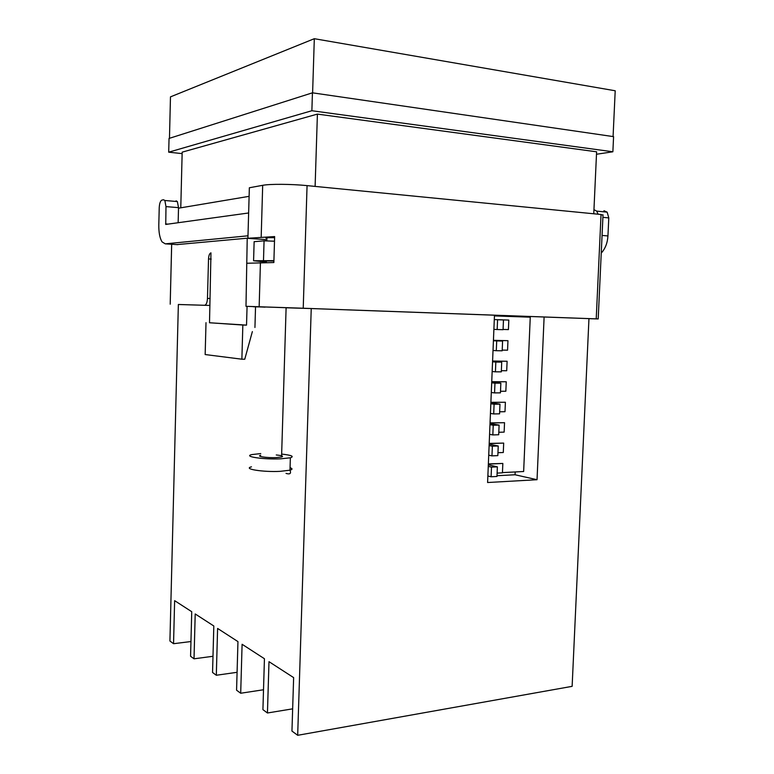 <?xml version="1.0" encoding="UTF-8"?>
<svg xmlns="http://www.w3.org/2000/svg" width="774" height="774" viewBox="0 0 774 774"><rect width="100%" height="100%" fill="white"/><g stroke="black" fill="none" stroke-linecap="round" stroke-linejoin="round"><path stroke-width="1.16" d="M508.818 320.078L494.286 319.585L508.818 320.078L508.421 329.598L503.071 329.443M493.435 340.328L507.957 340.686L507.56 350.187L502.21 350.1M492.583 361.032L507.105 361.255L506.709 370.736L501.359 370.707M491.742 381.698L506.244 381.776L505.848 391.238L500.507 391.276M490.89 402.316L505.393 402.257L504.996 411.7L499.656 411.797M490.048 422.885L504.532 422.691L504.145 432.115L498.804 432.279M489.207 443.415L503.681 443.096L503.294 452.5L497.963 452.713M488.365 463.907L502.839 463.442L502.442 472.827L497.111 473.108M494.441 315.908L530.258 317.185L523.65 471.511L502.452 472.604M292.649 708.839L267.446 712.989L268.994 661.673L293.636 677.608L291.953 731.072L297.68 735.3L311.235 308.555L286.109 307.781M263.508 689.76L240.695 693.243L242.098 644.278L264.437 658.732L262.918 709.642L267.446 712.989M237.076 672.306L216.314 675.257L217.6 628.44L237.957 641.607L236.573 690.205L240.695 693.243M212.995 656.284L194.022 658.809L195.203 613.956L213.817 625.992L212.55 672.48L216.314 675.257M190.955 641.54L173.55 643.707L174.634 600.653L191.739 611.712L190.568 656.265L194.022 658.809M596.222 318.869L601.04 214.495L307.065 185.615L303.224 308.236L598.196 318.936L588.956 318.656L572.131 686.345L297.68 735.3M494.47 315.202L487.601 482.521L537.04 479.716L544.112 317.001M593.764 213.779L596.599 151.801L317.408 114.097L315.115 186.408M180.777 207.819L182.171 152.159L317.408 114.097M173.55 643.707L169.922 641.027L178.359 304.482L209.967 305.449L178.359 304.501M182.132 153.62L168.703 152.178L169.042 138.44L312.435 92.822L613.579 136.64L612.873 151.781L311.874 110.73L312.435 92.822M168.703 152.178L311.874 110.73M596.483 154.249L612.873 151.781M169.467 138.304L170.474 96.866L314.312 38.7L615.204 90.771L613.076 136.563M314.312 38.7L312.609 92.851M497.005 475.72L515.049 474.762L515.165 471.947M521.734 316.885L521.763 316.189M515.049 474.762L537.04 479.716M487.862 476.213L488.558 476.174M488.326 464.845L497.372 466.848L496.976 476.455L491.103 476.774L487.872 476.01M497.372 466.848L491.509 467.128L491.103 476.774M491.509 467.128L488.268 466.403M502.839 463.442L488.355 464.119M489.178 444.228L498.233 445.988L492.37 446.201L491.964 455.876L488.723 455.199M492.37 446.201L489.12 445.572M498.233 445.988L497.837 455.625L491.964 455.876M503.681 443.096L489.197 443.599M490.019 423.562L499.104 425.09L493.232 425.245L492.835 434.93L489.584 434.34M493.232 425.245L489.981 424.684M499.104 425.09L498.708 434.746L492.835 434.93M504.532 422.691L490.048 423.039M490.871 402.857L499.975 404.154L494.093 404.231L493.696 413.935L490.435 413.432M494.093 404.231L490.832 403.767M499.975 404.154L499.569 413.829L493.696 413.935M505.393 402.257L490.89 402.432M491.722 382.104L500.846 383.169L494.963 383.178L494.557 392.902L491.297 392.486M494.963 383.178L491.693 382.791M500.846 383.169L500.439 392.863L494.557 392.902M506.244 381.776L491.732 381.785M492.574 361.313L501.716 362.135L495.834 362.077L495.428 371.83L492.158 371.491M495.834 362.077L492.554 361.777M501.716 362.135L501.31 371.849L495.428 371.83M507.105 361.255L492.583 361.1M493.435 340.473L502.587 341.063L496.705 340.928L496.298 350.699L493.019 350.448M496.705 340.928L493.415 340.724M502.587 341.063L502.181 350.796L496.298 350.699M507.957 340.686L493.435 340.367M497.576 319.739L503.468 319.943L497.576 319.739L497.169 329.531L493.889 329.366M503.468 319.943L503.061 329.695L497.169 329.531M286.109 307.713L265.056 306.978M267.078 238.421L266.749 238.373C264.244 237.773 266.856 237.531 274.606 237.647M247.206 263.247L273.861 262.541L274.635 236.573L247.225 238.305L245.987 306.32L265.056 307.036M303.224 308.236L245.987 306.32M249.112 196.335L178.504 208.196M204.636 305.246C206.252 304.879 207.2 302.605 207.471 298.416L208.525 258.932C208.748 255.352 209.57 253.33 210.963 252.866L209.512 322.758L246.529 325.128L247.07 306.378M252.75 306.591L265.056 307.143M265.056 307.094L253.321 306.736M254.936 327.479L255.536 306.814M252.363 331.591L244.758 359.233L241.875 359.204L242.843 325.032L209.512 322.758M242.843 325.032L246.529 325.128M241.875 359.204L205.158 354.55L206.01 322.661M588.966 318.627L311.235 308.555M601.04 214.495L602.994 215.23M249.334 188.459L249.354 187.763L262.686 185.315C269.807 183.893 291.421 184.028 307.065 185.615M248.638 212.976L165.742 224.431L165.984 206.61L164.852 200.495L163.595 199.769L161.921 200.089C160.373 200.824 159.473 203.398 159.221 207.8L158.805 224.866C158.718 232.577 159.812 238.257 162.076 241.894L165.268 243.849L247.99 235.809M176.975 244.594L247.922 238.131L249.354 187.763M178.146 222.719L178.523 207.635L165.984 206.61M176.075 200.834L177.352 201.559L178.523 207.635M603.943 210.722L607.155 212.163L608.79 217.91L607.948 235.935C607.484 242.997 605.249 248.715 601.243 253.088M593.948 209.657L596.706 211.118L598.118 214.214M267.04 239.688L247.225 238.305M281.649 454.086C291.604 455.189 294.507 456.418 290.366 457.792L280.498 458.837C263.353 459.64 242.804 456.505 251.84 454.59L260.751 453.583M276.25 454.967C282.094 455.557 283.864 456.244 281.562 457.018L276.173 457.589C266.943 458.014 255.826 456.341 260.703 455.296M273.919 260.635L253.582 260.77L266.382 262.038M266.401 261.428C263.973 261.012 266.479 260.886 273.909 261.041M274.499 241.207L264.06 240.84L254.133 241.682L253.582 260.77M263.499 260.257L264.06 240.84M274.596 237.676C267.156 237.57 264.65 237.802 267.078 238.373M260.432 262.609L259.155 306.727M171.683 244.255L170.203 304.192L171.654 244.255M262.686 185.315L261.186 236.941M177.788 244.652L165.268 243.849M168.074 224.112L165.568 223.928M602.056 235.431L607.948 235.935M602.898 217.339L608.79 217.91M207.471 298.416L210.151 298.522M208.525 258.932L211.205 259.087M251.482 466.838C242.456 468.938 262.976 472.266 280.12 471.347L289.989 470.186C292.62 469.421 292.649 468.599 290.066 467.719M177.352 201.559L164.852 200.495M596.706 211.118L607.155 212.163M598.196 318.936L603.014 214.795M286.032 473.398C290.018 474.597 291.334 473.533 289.989 470.186L290.366 457.792M281.562 457.018L286.109 307.684"/></g></svg>
